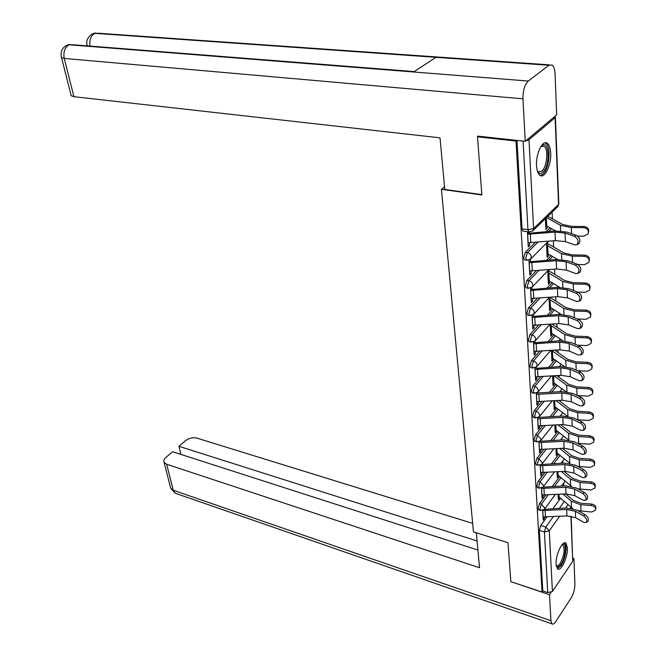 <?xml version="1.0" encoding="UTF-8"?>
<svg xmlns="http://www.w3.org/2000/svg" width="657" height="657" viewBox="0 0 657 657"><rect width="100%" height="100%" fill="white"/><g stroke="black" fill="none" stroke-linecap="round" stroke-linejoin="round"><path stroke-width="0.99" d="M545.803 495.148L539.487 503.64L538.075 508.592L538.912 509.996M544.784 472.638L538.223 481.244L536.794 486.237L537.681 487.708M543.75 449.569L536.925 458.29L535.488 463.333L536.416 464.869M542.698 425.933L535.603 434.778L534.141 439.862L535.118 441.471M541.647 401.706L534.24 410.666L532.761 415.807L533.796 417.491M540.58 376.855L532.852 385.946L531.349 391.137L532.441 392.894M539.512 351.355L531.423 360.586L529.895 365.826L530.486 367.542L531.061 367.665M538.444 325.19L529.953 334.561L528.409 339.858L529.033 341.656L529.641 341.788M537.385 298.335L528.45 307.854L526.881 313.2L527.538 315.097L528.179 315.22M536.326 270.75L526.898 280.432L525.313 285.828L526.011 287.823L526.684 287.947M535.283 242.408L525.313 252.263L523.703 257.716L524.442 259.819L525.157 259.934M550.706 153.122C550.451 148.236 549.367 144.992 547.453 143.39C542.813 139.169 535.685 153.574 536.539 165.687C536.835 170.475 537.911 173.645 539.767 175.189C544.472 179.377 551.469 165.121 550.706 153.122M567.41 547.79L565.981 543.208C562.721 539.611 555.362 555.149 556.085 564.297L557.489 568.748C560.823 572.288 568.059 556.865 567.41 547.79M563.837 485.925L563.706 483.002M562.86 463.226L562.762 460.951M561.866 439.968L561.801 438.375M561.226 425.071L561.209 424.652M560.848 416.136L560.807 415.249M560.216 401.493L560.175 400.376M559.181 377.332L559.107 375.476M558.122 352.563L558.015 349.935M557.037 327.17L556.89 323.72M555.921 301.128L555.74 296.816M554.779 274.396L554.557 269.198M553.605 246.966L553.342 240.815M552.397 218.806L552.11 212.145M571.171 516.18L572.715 561.275L552.422 591.464L547.741 592.606L542.797 590.963L539.331 530.413L540.719 525.51L546.813 517.125M552.866 508.805L560.635 498.105M477.508 136.828L481.86 194.957L441.43 189.323L473.451 531.891L507.943 542.698L510.867 581.683L542.05 592.056L516.008 141.05L477.508 136.828L478.321 136.188M542.797 590.963L542.05 592.056M525.764 140.861L529 139.727L555.116 117.685L554.935 116.314M516.796 140.393L516.008 141.05M527.423 231.749L528.253 246.851L529.599 245.521L528.171 245.291M545.351 218.707L545.844 229.531L547.133 228.258L545.778 228.053M528.984 260.106L529.797 275.012L531.127 273.649L529.706 273.402M546.476 243.131L547.125 257.265L548.39 255.967L547.059 255.745M530.519 288.152L531.299 302.434L532.605 301.037L531.209 300.775M547.749 270.815L548.373 284.292L549.622 282.962L548.299 282.732M532.014 315.467L532.77 329.132L534.051 327.72L532.671 327.441M548.997 297.793L549.589 310.63L550.821 309.275L549.515 309.028M533.476 342.059L534.19 355.15L535.463 353.712L534.1 353.417M550.213 324.254L550.771 336.302L551.987 334.922L550.697 334.659M534.897 367.977L535.586 380.51L536.835 379.04L535.488 378.736M551.42 350.444L551.929 361.342L553.12 359.937L551.847 359.666M536.284 393.231L536.941 405.238L538.173 403.743L536.843 403.423M552.603 375.96L553.054 385.766L554.229 384.345L552.972 384.058M537.631 417.86L538.264 429.349L539.479 427.838L538.157 427.502M553.744 400.836L554.155 409.607L555.313 408.153L554.073 407.857M538.945 441.874L539.553 452.87L540.752 451.343L539.446 450.998M554.869 425.095L555.222 432.864L556.372 431.403L555.14 431.091M540.235 465.304L540.81 475.824L541.992 474.272L540.703 473.927M555.953 448.756L556.274 455.58L557.407 454.094L556.192 453.782M541.483 488.167L542.041 498.228L543.208 496.667L541.935 496.306M557.021 471.849L557.292 477.762L558.417 476.259L557.21 475.931M552.118 486.665L559.748 476.407M551.379 463.973L558.844 454.192M550.656 440.732L557.924 431.444M549.95 416.899L556.988 408.137M549.268 392.467L556.044 384.271M548.611 367.411L555.083 359.798M547.995 341.689L554.114 334.717M547.421 315.294L553.128 308.995M546.903 288.185L552.143 282.6M546.46 260.336L551.149 255.524M546.107 231.716L550.196 227.749M444.518 186.81L441.43 189.323M543.068 516.928L566.925 515.917L575.622 517.741L583.753 522.34L586.208 522.57C587.481 520.533 586.594 518.291 583.539 515.86L575.376 511.286L566.654 509.479L542.715 510.505L543.24 520.114L544.39 518.529L543.134 518.159M558.064 494.384L558.294 499.435L559.394 497.916L558.212 497.579M559.394 497.916L559.353 496.988M558.417 476.259L558.368 475.233M557.407 454.094L557.35 452.96M556.372 431.403L556.315 430.154M555.313 408.153L555.255 406.798M554.229 384.345L554.163 382.867M553.12 359.937L553.046 358.344M551.987 334.922L551.905 333.198M550.821 309.275L550.73 307.41M550.303 297.999L550.27 297.268M549.622 282.962L549.531 280.958M549.096 271.39L549.014 269.666M548.39 255.967L548.299 253.816M547.856 244.084L547.749 241.85M547.133 228.258L547.026 225.951M529.599 245.521L529.46 242.852M528.926 233.128L528.869 232.044M516.985 140.409L522.052 228.825L522.832 231.042L523.588 231.157M531.127 273.649L530.987 271.127M530.47 261.585L530.347 259.31M532.605 301.037L532.482 298.656M531.973 289.302L531.866 287.372M534.051 327.72L533.936 325.47M533.435 316.288L533.344 314.695M535.463 353.712L535.348 351.594M534.855 342.576L534.79 341.303M536.835 379.04L536.728 377.052M536.243 368.199L536.194 367.23M538.173 403.743L538.067 401.87M537.598 393.173L537.566 392.5M539.479 427.838L539.381 426.081M540.752 451.343L540.662 449.692M541.992 474.272L541.91 472.728M543.208 496.667L543.125 495.222M544.39 518.529L544.316 517.182M528.023 242.712L555.403 240.634L565.365 241.628L574.653 244.872L577.002 244.683C579.063 241.645 578.185 238.836 574.366 236.274L576.197 235.28C580.008 237.842 580.887 240.643 578.825 243.69L578.521 243.854M576.197 235.28L566.868 232.102L554.787 230.944L530.109 233.145L527.489 232.898M527.563 234.237L555.05 232.118L565.045 233.079L574.366 236.274M547.79 216.342L562.655 224.505L571.639 226.386L583.851 226.468C587.654 227.067 589.206 229.022 588.5 232.332M577.675 236.134L583.794 236.192L588.048 233.884C589.074 230.435 587.58 228.365 583.556 227.659L571.319 227.568L560.454 225.285L546.55 217.541M555.691 230.87L545.655 225.458M529.575 270.98L556.594 269.017L566.424 270.109L575.589 273.517L577.963 273.378C579.934 270.454 579.047 267.711 575.318 265.157L577.117 264.147C580.845 266.693 581.724 269.436 579.761 272.359L579.523 272.491M577.117 264.147L567.911 260.796L555.986 259.515L531.636 261.617L529.049 261.346M529.123 262.726L556.249 260.73L566.112 261.79L575.318 265.157M531.086 298.5L557.752 296.652L567.451 297.843L576.501 301.399L578.899 301.292C580.78 298.483 579.893 295.806 576.238 293.26L578.012 292.234C581.667 294.771 582.545 297.449 580.665 300.257L580.484 300.364M578.012 292.234L568.921 288.727L557.152 287.331L533.123 289.335L530.569 289.039M530.642 290.46L557.415 288.579L567.147 289.737L576.238 293.26M481.836 194.62L444.764 189.462L440.018 137.83L73.913 96.694L71.178 95.684L70.989 94.936M548.915 65.265L436.002 57.323L413.59 71.983L528.302 81.041L548.915 65.265L552.176 65.043C553.867 66.439 554.828 69.322 555.05 73.691L556.651 114.868L525.23 141.312L477.606 136.106L477.655 136.705M528.302 81.041C524.688 84.646 522.906 90.576 522.956 98.829L525.23 141.312M414.197 71.588L73.83 44.807L69.133 44.791L66.308 45.505M549.548 64.862L99.191 33.302L94.797 33.335L91.955 34.074C87.291 37.654 85.747 41.539 87.299 45.752L87.135 45.111M476.333 532.786L479.544 567.747L166.673 464.236L173.243 490.253L550.927 620.693L549.531 594.725L510.998 581.732M472.654 523.366L196.993 438.145C192.887 437.242 189.06 438.088 185.504 440.691L178.926 446.308L477.081 540.966M550.927 620.693L551.929 623.846C552.956 624.61 554.237 623.854 555.773 621.571L571.015 598.157C573.545 593.78 574.85 589.099 574.924 584.098L573.922 558.466L572.945 559.92M551.009 592.532L549.531 594.725M477.918 550.04L172.586 451.72L165.851 457.469C163.987 459.144 163.404 460.754 164.11 462.314L166.673 464.236M180.897 454.398L178.926 446.308M573.922 558.466L572.83 558.13M540.916 146.445L541.524 145.854C549.4 138.496 550.541 165.983 542.748 172.315C540.621 174.105 538.839 173.711 537.393 171.132M537.377 171.066L538.042 171.74L541.746 171.222C546.92 167.1 548.718 149.098 544.193 146.289L540.875 146.503M540.3 175.526L542.838 174.245C549.244 169.112 551.478 146.815 545.877 143.325L544.973 142.84M562.22 544.489C567.016 541.311 565.923 557.53 560.914 564.42C558.91 567.205 557.358 567.697 556.249 565.907M556.183 565.472L556.265 565.554C557.308 566.334 558.581 565.652 560.084 563.517C564.141 555.756 565.135 549.622 563.074 545.113L561.94 544.809M557.399 568.666L560.971 565.718C565.431 559.526 567.788 545.055 564.675 542.904L564.593 542.838M546.509 243.87L549.769 244.716L563.739 252.92L572.608 254.924L584.656 255.105C588.401 255.704 589.929 257.618 589.255 260.829M577.897 264.525L584.607 264.64L588.828 262.365C589.789 259.039 588.302 257.027 584.369 256.329L572.296 256.148L561.563 253.717L546.567 245.168M557.637 259.408L546.944 253.298M547.766 271.16L550.993 272.055L564.798 280.596L573.545 282.715L585.444 282.978C589.132 283.586 590.643 285.45 589.978 288.571M577.782 292.143L585.387 292.324L589.584 290.09C590.487 286.879 589.009 284.924 585.157 284.235L573.241 283.972L562.647 281.401L547.831 272.499M559.468 287.216L548.193 280.416M532.556 325.297L558.877 323.564L568.453 324.837L577.396 328.549L579.803 328.475C581.601 325.773 580.714 323.154 577.133 320.616L578.883 319.573C582.463 322.102 583.35 324.722 581.552 327.424L581.412 327.506M578.883 319.573L569.906 315.918L558.294 314.416L534.568 316.329L532.047 316.017M528.105 315.237L527.604 315.138M532.129 317.471L558.549 315.705L568.165 316.953L577.133 320.616M533.985 351.405L559.969 349.779L569.43 351.142L578.259 354.985L580.681 354.952C582.406 352.349 581.511 349.779 578.012 347.257L579.737 346.198C583.235 348.719 584.122 351.281 582.406 353.885L582.307 353.942M579.737 346.198L570.867 342.404L559.394 340.802L535.981 342.625L533.484 342.289M533.566 343.775L559.649 342.125L569.143 343.455L578.012 347.257M535.381 376.855L561.045 375.328L570.383 376.765L579.104 380.74L581.544 380.748C583.186 378.235 582.291 375.722 578.858 373.209L580.566 372.141C583.991 374.646 584.886 377.151 583.235 379.664L581.544 380.748M580.566 372.141L571.804 368.216L560.478 366.516L537.352 368.257L535.036 367.928M534.979 369.423L560.725 367.863L570.104 369.275L578.858 373.209M549.03 297.761L552.176 298.697L565.825 307.55L574.464 309.784L586.208 310.12C589.846 310.736 591.333 312.568 590.692 315.59M577.528 319.023L586.151 319.286L590.323 317.101C591.16 313.989 589.699 312.091 585.929 311.41L574.169 311.073L563.706 308.363L549.055 299.124M561.201 314.317L549.416 306.852M552.135 324.098L566.827 333.813L575.36 336.146L586.956 336.556C590.544 337.189 592.014 338.979 591.374 341.919M577.388 345.196L586.898 345.557L591.037 343.406C591.826 340.4 590.372 338.56 586.676 337.879L575.064 337.468L564.733 334.627L550.254 325.084M562.844 340.737L550.599 332.614M554.754 350.181L567.796 359.404L576.23 361.843L587.678 362.327C591.218 362.96 592.68 364.717 592.047 367.583M577.347 370.696L587.621 371.156L591.735 369.053C592.466 366.138 591.029 364.348 587.415 363.674L575.943 363.19L565.734 360.233L551.576 350.427M564.412 366.499L551.757 357.737M536.744 401.665L562.08 400.236L571.311 401.747L579.934 405.837L582.373 405.886C583.942 403.464 583.055 401 579.688 398.503L581.371 397.419C584.73 399.908 585.625 402.371 584.048 404.794L582.373 405.886M581.371 397.419L572.715 393.371L561.53 391.58L536.843 392.993M536.342 394.414L561.776 392.96L571.04 394.446L579.688 398.503M556.881 375.64L568.748 384.361L577.084 386.891L588.393 387.441C591.891 388.09 593.32 389.806 592.696 392.599M577.38 395.555L588.327 396.114L592.409 394.052C593.099 391.235 591.67 389.486 588.122 388.821L576.797 388.262L566.712 385.199L554.048 375.853M565.907 391.621L552.89 382.243M538.067 425.859L563.098 424.521L572.214 426.106L580.731 430.31L583.178 430.392C584.689 428.052 583.794 425.646 580.501 423.157L582.159 422.057C585.453 424.537 586.348 426.951 584.837 429.284L583.178 430.392M582.159 422.057L573.61 417.901L562.548 416.021L538.518 417.433M537.681 418.788L562.803 417.425L571.951 418.985L580.501 423.157M558.869 400.466L569.676 408.703L577.914 411.315L589.083 411.931C592.54 412.588 593.953 414.28 593.328 416.998M577.47 419.782L589.017 420.447L593.066 418.427C593.714 415.7 592.302 414 588.82 413.335L577.634 412.711L567.664 409.541L556.068 400.671M567.336 416.136L553.991 406.157M539.364 449.462L564.092 448.214L573.101 449.856L581.519 454.176L583.966 454.291C585.412 452.032 584.516 449.667 581.289 447.195L582.923 446.087C586.159 448.559 587.046 450.924 585.601 453.182L583.966 454.291M582.923 446.087L574.473 441.816L563.55 439.862L540.087 441.258M538.986 442.563L563.805 441.29L572.838 442.917L581.289 447.195M560.741 424.685L570.58 432.446L578.718 435.148L589.756 435.821C593.164 436.486 594.569 438.137 593.953 440.781L593.944 440.806M577.577 443.385L589.69 444.181L593.706 442.21C594.314 439.566 592.918 437.907 589.493 437.242L578.447 436.56L568.601 433.292L557.965 424.882M568.707 440.059L555.066 429.506M540.629 472.49L565.061 471.332L573.955 473.04L582.283 477.45L584.73 477.606C586.118 475.43 585.231 473.106 582.053 470.65L583.671 469.525C586.841 471.981 587.736 474.305 586.348 476.481L584.73 477.606M540.259 465.764L564.774 464.573L573.709 466.265L582.053 470.65M583.671 469.525L575.318 465.156L564.527 463.119L541.59 464.499M562.499 448.32L571.467 455.621L579.507 458.397L590.413 459.128C593.764 459.785 595.152 461.403 594.569 463.965L594.552 464.072M577.692 466.396L590.347 467.341L594.33 465.419C594.905 462.848 593.517 461.239 590.158 460.573L579.236 459.834L569.504 456.475L559.756 448.501M570.038 463.415L556.118 452.287M541.861 494.976L565.997 493.892L574.801 495.657L583.022 500.166L585.477 500.363C586.808 498.252 585.921 495.978 582.808 493.522L584.402 492.397C587.514 494.844 588.401 497.119 587.071 499.23L585.477 500.363M541.499 488.406L565.726 487.297L574.555 489.046L582.808 493.522M584.402 492.397L576.148 487.929L565.48 485.819L543.027 487.166M564.158 471.389L572.329 478.247L580.279 481.088L591.054 481.877C594.347 482.534 595.718 484.11 595.176 486.599L595.143 486.78M577.79 488.816L590.988 489.95L594.938 488.069C595.48 485.58 594.1 484.004 590.807 483.338L580.016 482.55L570.391 479.101L561.448 471.562M571.376 486.229L557.144 474.543M583.539 515.86L585.116 514.718C588.171 517.149 589.058 519.391 587.777 521.428L586.282 522.512M585.116 514.718L576.953 510.161L566.408 507.984L544.415 509.282M565.734 493.908L573.167 500.33L581.026 503.246L591.678 504.083C594.913 504.74 596.277 506.276 595.768 508.699L595.727 508.953M577.864 510.67L591.62 512.025L595.529 510.185C596.039 507.771 594.675 506.227 591.431 505.57L580.772 504.724L571.262 501.192L563.049 494.072M572.74 508.543L558.146 496.29M540.719 510.538L539.906 509.126L541.319 504.174L548.119 495M539.487 503.64L541.319 504.174L544.801 507.976L544.324 509.38L540.333 510.415L538.51 509.881M539.504 488.233L538.65 486.755L540.07 481.753L547.117 472.482M538.223 481.244L540.07 481.753L543.602 485.605L543.101 487.075L539.101 488.11L537.254 487.593M538.255 465.378L537.36 463.842L538.797 458.791L546.107 449.413M536.925 458.29L538.797 458.791L542.37 462.684L541.844 464.228L537.837 465.255L535.964 464.754M536.983 441.964L536.03 440.354L537.5 435.254L545.088 425.769M535.603 434.778L537.5 435.254L541.113 439.188L540.547 440.814L536.539 441.841L534.642 441.348M535.685 417.967L534.675 416.275L536.161 411.134L544.062 401.526M534.24 410.666L538.042 412.062L539.824 415.109L539.225 416.809L535.209 417.836L533.295 417.359M534.346 393.354L533.287 391.588L534.79 386.39L543.035 376.666M532.852 385.946L536.695 387.318L538.494 390.422L537.861 392.204L533.845 393.223L531.907 392.763M532.983 368.109L531.858 366.261L533.385 361.013L541.992 351.167M531.423 360.586L533.385 361.013C535.562 361.687 536.81 363.05 537.139 365.087L536.465 366.967L532.449 367.977L530.486 367.542M531.579 342.207L530.396 340.269L531.94 334.971L540.957 324.993M529.953 334.561L531.94 334.971C534.149 335.628 535.414 337.008 535.742 339.102L535.028 341.073L531.02 342.075L529.033 341.656M530.15 315.623L529.55 315.491L528.893 313.594L530.462 308.24L539.923 298.122M528.45 307.854L530.462 308.24C532.696 308.88 533.977 310.276 534.313 312.42L533.558 314.498L529.55 315.491L527.538 315.097M528.671 288.333L528.047 288.193L527.349 286.197L528.934 280.794L538.896 270.528M526.898 280.432L528.934 280.794C531.201 281.418 532.499 282.822 532.843 285.023L532.039 287.216L528.047 288.193L526.011 287.823M527.169 260.295L526.503 260.164L525.764 258.061L527.374 252.6L537.894 242.178M525.313 252.263L527.374 252.6C529.665 253.2 530.987 254.629 531.332 256.887L530.47 259.195L526.503 260.164L524.442 259.819M540.719 525.51L545.827 527.045L553.251 516.739M559.247 508.419L564.347 501.348M568.034 504.568L565.554 508.033M559.608 516.361L549.277 530.807L552.422 591.464M572.715 561.275L570.917 516.131M570.605 508.132L570.547 506.769M529 139.727L533.599 228.554L558.557 204.417L555.116 117.685M554.409 486.517L561.07 477.532M553.695 463.826L560.183 455.293M553.005 440.576L559.279 432.52M552.323 416.735L558.36 409.196M551.666 392.295L557.423 385.298M551.042 367.222L556.479 360.808M550.451 341.5L555.526 335.694M549.901 315.089L554.565 309.94M549.416 287.98L553.588 283.512M549.006 260.115L552.611 256.402M548.677 231.486L551.634 228.562M558.195 287.257L558.228 286.444M559.468 313.175L558.869 314.375L559.321 313.077M559.074 340.827L560.314 338.996M559.345 366.598L561.062 364.536M559.674 391.712L562.072 388.763M560.06 416.193L562.86 412.678M529.419 232.085L528.721 231.946L527.949 229.736L523.112 141.083M522.052 228.825L527.949 229.736L533.599 228.554L532.679 230.985L557.621 206.807L558.861 203.999M539.331 530.413L544.431 531.956L545.827 527.045L549.277 530.807L544.431 531.956L547.741 592.606M555.411 117.357L558.803 203.284L557.621 206.807M527.661 234.253L528.121 242.729M530.322 234.319L530.774 242.811M555.05 232.118L555.403 240.634M565.045 233.079L565.365 241.628M583.556 227.659L583.851 226.468M545.753 225.474L545.433 218.625M546.723 225.778L546.353 217.73M571.524 233.687L571.319 227.568M560.667 230.903L560.454 225.285M529.222 262.743L529.673 270.996M531.85 262.833L532.293 271.095M556.249 260.73L556.594 269.017M566.112 261.79L566.424 270.109M530.741 290.476L531.176 298.516M533.336 290.591L533.763 298.631M557.415 288.579L557.752 296.652M567.147 289.737L567.451 297.843M522.956 98.829L64.255 58.432L73.913 96.694M90.001 46.072C89.221 40.003 90.814 35.757 94.805 33.335L436.002 57.323M413.59 71.983L69.133 44.791C64.764 47.444 63.138 51.985 64.255 58.432L61.503 57.537L61.323 56.872M170.377 487.042L170.697 488.282L173.243 490.253L175.148 493.193L176.487 493.653M584.369 256.329L584.656 255.105M547.035 253.315L546.657 245.176M547.995 253.635L547.618 245.496M572.51 262.472L572.296 256.148M561.792 259.515L561.563 253.717M585.157 284.235L585.444 282.978M548.283 280.432L547.913 272.507M549.227 280.769L548.866 272.844M573.462 290.476L573.241 283.972M562.885 287.364L562.647 281.401M532.219 317.487L532.646 325.314M534.782 317.618L535.2 325.453M558.549 315.705L558.877 323.564M568.165 316.953L568.453 324.837M533.656 343.8L534.075 351.429M536.194 343.948L536.597 351.585M559.649 342.125L559.969 349.779M569.143 343.455L569.43 351.142M535.069 369.439L535.471 376.88M537.566 369.604L537.96 377.044M560.725 367.863L561.045 375.328M570.104 369.275L570.383 376.765M585.929 311.41L586.208 310.12M549.498 306.868L549.145 299.14M550.435 307.213L550.081 299.485M574.39 317.742L574.169 311.073M563.944 314.489L563.706 308.363M586.676 337.879L586.956 336.556M550.689 332.631L550.336 325.1M551.617 332.992L551.272 325.461M575.302 344.301L575.064 337.468M564.979 340.909L564.733 334.627M587.415 363.674L587.678 362.327M551.847 357.753L551.51 350.436M552.759 358.131L552.422 350.789M576.181 370.178L575.943 363.19M565.989 366.655L565.734 360.233M536.432 394.438L536.835 401.69M538.904 394.619L539.29 401.87M561.776 392.96L562.08 400.236M571.04 394.446L571.311 401.747M588.122 388.821L588.393 387.441M552.972 382.267L552.685 375.952M553.876 382.653L553.572 375.886M577.043 395.391L576.797 388.262M566.975 391.744L566.712 385.199M537.771 418.813L538.157 425.884M540.21 419.01L540.588 426.081M562.803 417.425L563.098 424.521M571.951 418.985L572.214 426.106M588.82 413.335L589.083 411.931M554.073 406.182L553.826 400.827M554.968 406.576L554.705 400.762M577.873 419.807L577.634 412.711M567.927 416.218L567.664 409.541M539.077 442.588L539.454 449.487M541.483 442.793L541.853 449.7M563.805 441.29L564.092 448.214M572.838 442.917L573.101 449.856M589.493 437.242L589.756 435.821M555.149 429.522L554.943 425.087M556.036 429.933L555.814 425.03M578.686 443.483L578.447 436.56M568.863 440.083L568.601 433.292M540.341 465.78L540.711 472.514M542.723 466.01L543.084 472.744M564.774 464.573L565.061 471.332M573.709 466.265L573.955 473.04M590.158 460.573L590.413 459.128M556.2 452.312L556.036 448.747M557.079 452.73L556.89 448.69M579.466 466.585L579.236 459.834M569.767 463.201L569.504 456.475M541.582 488.422L541.943 495M543.939 488.66L544.292 495.238M565.726 487.297L565.997 493.892M574.555 489.046L574.801 495.657M590.807 483.338L591.054 481.877M557.226 474.568L557.103 471.841M558.089 474.995L557.949 471.783M580.238 489.145L580.016 482.55M570.646 485.663L570.391 479.101M542.797 510.53L543.15 516.952M545.121 510.785L545.466 517.207M566.654 509.479L566.925 515.917M575.376 511.286L575.622 517.741M591.431 505.57L591.678 504.083M558.228 496.306L558.138 494.376M559.082 496.749L558.976 494.327M580.993 511.162L580.772 504.724M571.508 507.606L571.262 501.192M548.34 241.259L530.593 259.072M548.841 269.682L532.195 287.052M558.327 287.257L558.491 286.6M549.416 297.342L533.739 314.301M550.04 324.271L535.233 340.843M559.986 339.759L560.388 339.045M550.714 350.493L536.687 366.713M551.42 376.042L538.099 391.933M552.151 400.951L539.463 416.522M552.898 425.227L540.793 440.502M563.632 436.002L560.495 440.067M553.662 448.912L542.091 463.908M564.404 458.775L560.955 463.349M554.434 472.013L543.347 486.747M565.176 481.014L561.456 486.073M555.214 494.565L544.571 509.044M522.832 231.042L528.721 231.946L532.679 230.985M570.859 508.173L570.81 506.999M577.002 244.683L578.825 243.69M577.963 273.378L579.761 272.359M578.899 301.292L580.665 300.257M67.95 44.84L70.274 44.43M66.283 45.522C61.807 48.331 60.222 52.33 61.503 57.537L71.178 95.684M93.573 33.4L95.889 32.973M551.929 623.846L175.148 493.193L170.697 488.282L164.11 462.314M541.705 146.01L544.193 146.289M562.047 544.793L563.074 545.113M579.803 328.475L581.552 327.424M580.681 354.952L582.406 353.885"/></g></svg>
